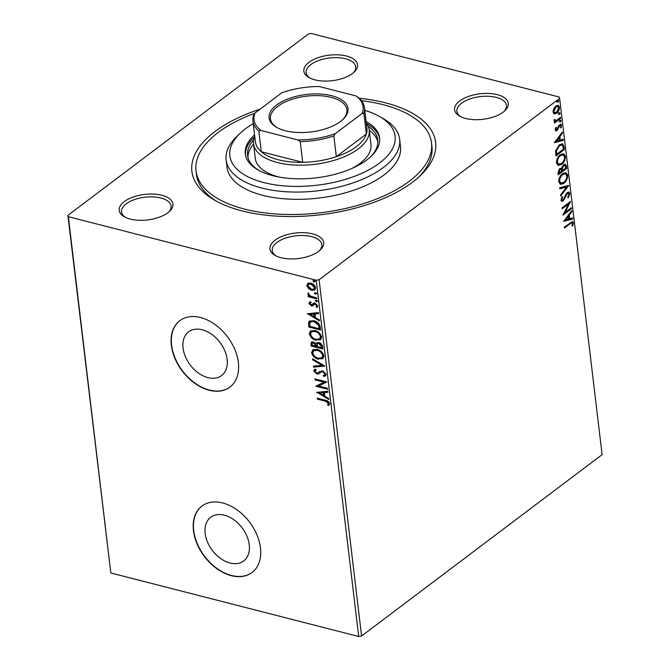 <?xml version="1.0" encoding="UTF-8"?>
<svg xmlns="http://www.w3.org/2000/svg" width="670" height="670" viewBox="0 0 670 670"><rect width="100%" height="100%" fill="white"/><g stroke="black" fill="none" stroke-linecap="round" stroke-linejoin="round"><path stroke-width="1" d="M359.262 98.281A122.736 58.298 173.2 0 1 385.426 102.812A122.736 58.298 173.2 0 1 420.082 175.867A122.736 58.298 173.2 0 1 242.088 210.908A122.736 58.298 173.2 0 1 214.886 200.338A122.736 58.298 173.2 0 1 260.136 109.143M418.44 177.374A118.573 56.322 -6.8 0 0 431.932 146.454L431.497 142.819A118.573 56.322 173.2 0 1 370.292 201.352A118.573 56.322 173.2 0 1 244.516 209.073A118.573 56.322 173.2 0 1 196.017 170.9A118.573 56.322 173.2 0 1 254.86 113.222M161.864 195.255A27.043 12.847 173.2 0 1 169.502 211.352A27.043 12.847 173.2 0 1 130.281 219.073A27.043 12.847 173.2 0 1 124.285 216.745A27.043 12.847 173.2 0 1 127.057 199.777A27.043 12.847 173.2 0 1 161.864 195.255M168.647 212.114A24.966 11.859 -6.8 0 0 171.076 206.025A24.966 11.859 -6.8 0 0 160.867 197.993A24.966 11.859 -6.8 0 0 134.385 199.618A24.966 11.859 -6.8 0 0 121.505 211.938A24.966 11.859 -6.8 0 0 125.29 217.281M346.507 56.02A27.043 12.847 173.2 0 1 354.137 72.117A27.043 12.847 173.2 0 1 314.917 79.839A27.043 12.847 173.2 0 1 308.929 77.511A27.043 12.847 173.2 0 1 311.701 60.543A27.043 12.847 173.2 0 1 346.507 56.02M353.283 72.871A24.966 11.859 -6.8 0 0 355.72 66.791A24.966 11.859 -6.8 0 0 345.502 58.759A24.966 11.859 -6.8 0 0 319.029 60.384A24.966 11.859 -6.8 0 0 306.14 72.703A24.966 11.859 -6.8 0 0 309.934 78.047M497.232 94.646A27.043 12.847 173.2 0 1 504.87 110.743A27.043 12.847 173.2 0 1 465.65 118.464A27.043 12.847 173.2 0 1 459.662 116.136A27.043 12.847 173.2 0 1 462.434 99.168A27.043 12.847 173.2 0 1 497.232 94.646M504.016 111.496A24.966 11.859 -6.8 0 0 506.445 105.416A24.966 11.859 -6.8 0 0 496.236 97.376A24.966 11.859 -6.8 0 0 469.762 99.001A24.966 11.859 -6.8 0 0 456.873 111.329A24.966 11.859 -6.8 0 0 460.667 116.664M312.597 233.88A27.043 12.847 173.2 0 1 320.235 249.977A27.043 12.847 173.2 0 1 281.015 257.699A27.043 12.847 173.2 0 1 275.018 255.371A27.043 12.847 173.2 0 1 277.79 238.403A27.043 12.847 173.2 0 1 312.597 233.88M319.381 250.731A24.966 11.859 -6.8 0 0 321.809 244.651A24.966 11.859 -6.8 0 0 311.6 236.619A24.966 11.859 -6.8 0 0 285.118 238.244A24.966 11.859 -6.8 0 0 272.229 250.563A24.966 11.859 -6.8 0 0 276.023 255.907M230.061 563.043A27.378 18.668 -127 0 0 243.687 560.983A27.378 18.668 -127 0 0 246.895 536.142A27.378 18.668 -127 0 0 224.358 515.197A27.378 18.668 -127 0 0 210.723 517.265A27.378 18.668 -127 0 0 207.516 542.105A27.378 18.668 -127 0 0 230.061 563.043M207.951 377.629A27.378 18.668 -127 0 0 221.586 375.569A27.378 18.668 -127 0 0 224.793 350.728A27.378 18.668 -127 0 0 202.248 329.791A27.378 18.668 -127 0 0 188.613 331.851A27.378 18.668 -127 0 0 185.406 356.691A27.378 18.668 -127 0 0 207.951 377.629M209.191 390.25A41.607 28.375 -127 0 0 229.91 387.109A41.607 28.375 -127 0 0 234.785 349.363A41.607 28.375 -127 0 0 200.523 317.538A41.607 28.375 -127 0 0 179.803 320.67A41.607 28.375 -127 0 0 174.929 358.425A41.607 28.375 -127 0 0 209.191 390.25M179.929 320.587A41.607 28.375 -127 0 0 175.213 358.341A41.607 28.375 -127 0 0 209.434 390.066A41.607 28.375 -127 0 0 230.028 387.017M231.301 575.656A41.607 28.375 -127 0 0 252.012 572.523A41.607 28.375 -127 0 0 256.895 534.777A41.607 28.375 -127 0 0 222.633 502.952A41.607 28.375 -127 0 0 201.913 506.084A41.607 28.375 -127 0 0 197.039 543.839A41.607 28.375 -127 0 0 231.301 575.656M202.038 505.992A41.607 28.375 -127 0 0 197.323 543.755A41.607 28.375 -127 0 0 231.544 575.48A41.607 28.375 -127 0 0 252.138 572.431M554.383 113.9L553.043 112.032L553.755 108.624L555.849 106.011L558.202 105.324L559.475 107.183C559.391 109.88 558.47 111.882 556.703 113.188L554.383 113.9M554.458 121.203L555.271 121.379L554.048 120.449L554.165 119.545L556.335 120.416L560.572 117.384L560.69 118.364L554.475 123.045L554.358 122.066L555.271 121.379L554.752 121.337M554.827 120.031L555.313 120.608L554.827 120.031M555.17 129.913L555.832 127.359L556.435 127.526L555.933 129.277L556.879 129.586L558.663 125.575L560.874 124.143L561.628 125.24L561.024 127.886L560.38 127.761L560.874 125.927L559.735 125.483L557.03 130.549L555.865 130.918L555.17 129.913M555.254 128.933L556.879 129.586M560.874 125.927L559.065 125.307L558.495 125.985L559.165 126.161M564.048 146.562L564.4 149.519L555.899 155.934L555.614 150.742L559.324 144.812L562.524 143.765L564.048 146.562L563.378 146.387L563.73 149.351L564.4 149.519M566.661 168.446L558.16 174.853L557.943 173.053L559.701 168.538L561.653 168.363L563.587 164.72L565.271 164.209L566.359 165.9L566.661 168.446L565.991 168.27L558.085 174.233M568.704 185.573L560.69 196.059L560.556 194.995L566.644 187.039L559.819 188.806L559.693 187.742L568.378 185.489M571.351 207.759L571.468 208.739L562.959 215.145L568.545 204.007L562.205 208.789L562.088 207.809L570.589 201.394L565.019 212.524L571.351 207.759M572.507 223.478C571.945 222.591 571.158 222.691 570.153 223.772L564.5 228.034L564.383 227.055L572.574 221.544L573.378 222.809L572.683 225.949L571.971 225.949L572.507 223.478L571.359 222.641M559.626 98.356L602.112 454.637L361.591 636.014L358.701 636.5L110.835 572.984L67.888 215.363L308.409 33.986L311.299 33.5L559.165 97.016L559.626 98.356L319.113 279.733L361.591 636.014M563.705 221.351L571.694 210.69L571.828 211.762L569.257 215.12L569.684 218.696L572.565 217.951L572.691 219.015L563.705 221.351M569.885 193.479L568.369 197.742L567.842 197.265L569.023 194.208L568.361 193.22L567.364 193.513L563.194 200.925L561.77 201.369L560.932 200.154L562.08 196.612L562.7 196.98L561.812 199.509L563.034 199.978L567.264 192.524L568.872 192.064L569.885 193.479L569.215 193.303L567.699 197.566M561.611 200.037L563.034 199.978M563.847 183.362L560.522 184.384L558.763 181.93C558.889 178.17 560.179 175.398 562.641 173.605L565.89 172.609L567.691 175.113C567.557 178.831 566.276 181.587 563.847 183.362L560.204 184.275M561.586 164.443L558.269 165.465L556.51 163.011C556.628 159.242 557.917 156.47 560.38 154.686L563.629 153.69L565.438 156.194C565.296 159.912 564.014 162.659 561.586 164.443L557.951 165.348M554.325 142.718L562.323 132.065L562.448 133.129L559.877 136.496L560.304 140.064L563.185 139.318L563.311 140.382L554.325 142.718M559.592 120.106L560.396 120.391L559.785 121.739L560.455 121.915L559.651 121.63L560.262 120.282L561.066 120.567L560.455 121.915L559.651 121.63M558.696 112.602L559.509 112.887L558.897 114.235L559.567 114.411L558.755 114.126L559.366 112.778L560.179 113.062L559.567 114.411L558.755 114.126M557.239 100.374L558.043 100.651L557.432 101.999L558.102 102.175L557.298 101.89L557.909 100.542L558.713 100.827L558.102 102.175L557.298 101.89M308.51 288.552L306.785 285.546L307.882 283.276L310.813 283.1C313.233 283.703 314.85 285.269 315.645 287.824L314.908 289.892L311.667 290.278L308.51 288.552L308.996 288.184L307.27 285.185L306.785 285.546M316.818 298.879L308.25 296.684L308.133 295.704L309.398 296.023L307.781 293.963L307.991 293.293L310.863 296.257L316.701 297.899L316.818 298.879M310.713 302.614L309.959 303.636L311.223 304.875L313.795 303.158L315.076 303.175L317.798 305.872L316.885 307.589L316.022 306.827L316.759 305.713L315.243 304.163L314.448 304.188L312.664 305.889L311.382 305.863L308.912 303.426L309.909 301.852L310.361 302.823L310.847 302.455M311.969 304.842L314.28 302.79M317.228 307.388L316.533 306.483M316.022 306.827L316.55 306.433M314.448 304.188L314.934 303.82L314.448 304.188M313.083 305.671L311.382 305.863M320.185 327.077L320.536 330.034L308.811 327.035L308.644 322.186L309.431 321.097L313.887 320.737C317.253 321.466 319.356 323.577 320.185 327.077M322.789 348.961L311.073 345.954L311.332 342.169L313.409 341.968L316.047 343.802L316.675 342.797L318.803 342.563C320.746 343.065 321.969 344.355 322.488 346.415L322.789 348.961M324.833 366.088L313.602 367.16L313.468 366.096L321.994 365.284L312.731 359.907L312.605 358.844L324.833 366.088M327.479 388.273L327.597 389.253L315.872 386.247L323.861 382.126L315.118 379.89L315 378.91L326.726 381.908L318.761 386.037L327.479 388.273M325.21 401.137L317.413 399.136L317.295 398.156L325.21 400.183C327.295 400.342 328.752 401.464 329.598 403.566L328.526 405.618L327.571 404.898L328.392 403.265L325.21 401.137L325.695 400.769L317.898 398.767L317.413 399.136M358.701 636.5L316.223 280.219L68.348 216.703L110.835 572.984M316.617 392.444L327.831 391.213L327.957 392.277L324.355 392.62L324.783 396.196L328.694 398.466L328.819 399.529L316.86 392.26M318.049 372.788L322.605 370.736L326.097 374.237L325.486 375.837L323.878 376.44L323.191 375.493L324.464 374.999L324.908 373.994L322.706 371.708L321.592 371.733L318.501 373.944L316.776 373.986L313.769 371.012L314.314 369.614L315.461 369.061L316.265 370.007L314.967 371.331L316.609 372.997L318.2 372.679M319.138 373.55L316.776 373.986M318.535 372.428L319.691 371.364M318.384 359.212C315.051 358.433 312.781 356.289 311.592 352.788L312.656 349.916L317.161 349.413C320.503 350.209 322.747 352.361 323.911 355.871L322.848 358.693L318.87 358.852C315.536 358.065 313.267 355.921 312.078 352.42L311.592 352.788M316.123 340.293C312.79 339.506 310.528 337.362 309.339 333.869L310.394 330.988L314.9 330.486C318.242 331.281 320.495 333.442 321.65 336.951L320.595 339.765L316.617 339.925C313.275 339.137 311.014 337.002 309.825 333.501L309.339 333.869M307.237 313.82L318.451 312.58L318.585 313.644L314.984 313.987L315.403 317.563L319.322 319.833L319.448 320.897L307.488 313.627M317.731 300.83L316.366 301.768L315.294 300.696L316.173 300.135L317.245 301.199L316.366 301.768L317.245 301.199M316.851 301.399L315.779 300.336L315.294 300.696L316.173 300.135M316.835 293.326L315.47 294.264L314.397 293.192L315.277 292.631L316.349 293.695L315.47 294.264L316.349 293.695M315.955 293.896L314.883 292.832L314.397 293.192L315.277 292.631M315.377 281.09L314.012 282.028L312.932 280.956L313.82 280.395L314.892 281.459L314.012 282.028L314.892 281.459M314.498 281.66L313.426 280.596L312.932 280.956L313.82 280.395M67.888 215.363L68.348 216.703M316.223 280.219L319.113 279.733M196.017 170.9L196.452 174.535A118.573 56.322 -6.8 0 0 216.829 201.41M317.898 398.767L317.84 398.298M328.987 405.233L328.057 404.529L327.571 404.898M328.057 404.529L328.3 403.868M328.786 403.499L328.878 402.904L328.392 403.265M328.878 402.904L325.695 400.769M327.923 391.958L324.355 392.62M328.744 398.834L317.329 392.218M323.526 395.467L324.02 395.099L323.694 392.36L319.431 393.089L323.526 395.467L323.208 392.729L319.431 393.089M323.694 392.36L323.208 392.729M327.538 388.742L316.357 385.878L315.872 386.247M315.118 379.89L315.603 379.522L324.347 381.758L323.861 382.126M315.603 379.522L315.545 379.044M326.734 382.009L318.761 386.037M325.704 375.644L323.878 376.44M324.364 376.071L323.819 375.326M324.674 374.798L324.908 373.994M325.394 373.634L323.191 371.339L322.706 371.708M323.191 371.339L321.592 371.733M322.077 371.373L320.838 372.126M317.262 373.617L314.255 370.644L313.769 371.012M314.255 370.644L314.607 369.421M316.156 369.882L315.62 370.276M324.59 365.795L313.602 367.16M314.088 366.791L313.996 366.046M312.731 359.907L313.217 359.539L322.479 364.916L321.994 365.284M312.078 352.42L312.907 349.74M323.074 358.5L318.87 358.852M322.077 357.638L323.2 355.234C322.27 352.395 320.461 350.653 317.764 350.025L313.97 350.594M317.27 350.393L313.719 350.753L312.79 353.057C313.753 355.879 315.578 357.604 318.258 358.232L321.851 357.83L322.714 355.594C321.784 352.755 319.975 351.021 317.27 350.393L317.764 350.025M323.2 355.234L322.714 355.594M322.731 348.45L311.558 345.586L311.073 345.954M311.558 345.586L311.6 342.018M316.944 342.638L316.047 343.802M319.406 343.174L317.479 343.718L317.111 346.558L321.474 347.671L321.826 346.189L319.406 343.174L317.748 343.568M314.037 342.588L312.329 343.057L312.153 345.284L315.913 346.248L316.341 345.377L314.037 342.588L312.63 342.914M316.341 345.377L315.855 345.745L313.552 342.956M315.913 346.248L315.855 345.745M321.826 346.189L321.34 346.549L318.92 343.534M321.474 347.671L321.34 346.549M309.825 333.501L310.654 330.812M320.821 339.581L316.617 339.925M319.825 338.71L320.938 336.307C320.017 333.467 318.2 331.734 315.503 331.106L311.709 331.667M315.017 331.466L311.458 331.834L310.537 334.129C311.5 336.96 313.326 338.685 316.005 339.313L319.598 338.903L320.453 336.675C319.531 333.836 317.714 332.102 315.017 331.466L315.503 331.106M320.938 336.307L320.453 336.675M320.478 329.531L309.297 326.667L308.811 327.035M309.297 326.667L309.13 321.818L308.644 322.186M309.13 321.818L309.699 320.913M314.49 321.349L310.486 321.994L309.816 322.982L309.9 326.357L319.213 328.752L319.707 328.384L318.97 324.632L314.49 321.349L310.754 321.818M318.97 324.632L318.484 325L314.004 321.717M319.213 328.752L318.484 325M318.543 313.326L314.984 313.987M319.364 320.201L307.949 313.585M314.155 316.835L314.64 316.474L314.314 313.736L310.059 314.465L314.155 316.835L313.828 314.104L310.059 314.465M314.314 313.736L313.828 314.104M311.868 305.495L309.398 303.058L308.912 303.426M309.398 303.058L310.394 301.483M311.198 302.245L310.445 303.267M312.454 304.473L313.225 303.719L312.454 304.473M316.508 306.458L316.759 305.713M317.245 305.344L315.729 303.803L315.243 304.163M315.729 303.803L314.18 304.641M316.759 298.368L308.736 296.316L308.25 296.684M308.736 296.316L308.686 295.847M309.85 295.688L309.398 296.023M309.883 295.663L308.267 293.594L307.781 293.963M308.267 293.594L308.476 292.924M307.27 285.185L308.368 282.908M315.135 289.7L311.667 290.278M312.153 289.917L308.996 288.184M314.247 288.845L315.084 287.187L311.416 283.72L308.669 284.206M310.93 284.088L308.401 284.373L307.832 285.822L311.558 289.306L314.029 289.055L314.599 287.556L310.93 284.088L311.416 283.72M315.084 287.187L314.599 287.556M571.837 223.303C571.275 222.415 570.488 222.515 569.483 223.596L564.425 227.415M572.214 221.527L573.378 222.809M572.708 222.633L572.013 225.782L572.683 225.949M571.133 211.427L571.828 211.762M571.158 211.586L568.587 214.953L569.257 215.12M568.587 214.953L569.014 218.521L569.684 218.696M571.937 218.11L572.691 219.015M572.021 218.839L563.847 220.966M568.436 216.201L567.766 216.025L565.07 219.551L568.763 218.939L568.436 216.201L565.74 219.718M570.748 208.203L571.468 208.739M570.798 208.563L563.311 214.207M562.13 208.169L567.875 203.831L568.545 204.007M569.584 202.156L564.349 212.357L565.019 212.524M568.361 193.22L567.364 193.513M566.694 193.345L565.899 194.292L566.569 194.468M565.899 194.292L563.755 199.275L564.425 199.451M563.755 199.275L562.524 200.757L563.194 200.925M562.524 200.757L561.468 201.226M561.979 196.779L562.7 196.98M562.03 196.804L561.142 199.333L561.812 199.509M561.142 199.333L562.365 199.802M568.52 192.022L569.215 193.303M567.867 185.624L560.581 195.154M559.777 188.471L566.644 187.039M565.547 172.55L567.691 175.113M567.021 174.945C566.887 178.664 565.606 181.411 563.177 183.195M565.405 173.764L562.08 174.418C560.128 175.833 559.09 178.053 558.956 181.059L560.422 183.044L563.73 182.391C565.664 180.975 566.703 178.781 566.828 175.808L565.405 173.764L562.75 174.585C560.798 176.009 559.76 178.22 559.626 181.227L561.091 183.22M562.08 174.418L562.75 174.585M558.956 181.059L559.626 181.227M564.927 164.158L566.359 165.9M565.689 165.725L565.991 168.27M561.736 167.852L561.837 170.331L562.507 170.507L565.673 168.12L565.539 167.006L564.768 165.381L563.705 165.691L562.365 168.379L562.507 170.507M564.768 165.381L563.034 165.523L561.954 167.031M560.874 169.175L559.165 169.334L558.244 173.044L558.914 173.22L561.636 171.16L560.874 169.175L559.835 169.502L558.914 173.22M558.118 172.031L558.788 172.207M559.165 169.334L559.835 169.502M561.694 168.204L562.365 168.379M563.034 165.523L563.705 165.691M563.286 153.623L565.438 156.194M564.768 156.018C564.626 159.736 563.344 162.492 560.924 164.267M563.143 154.845L559.827 155.49C557.875 156.914 556.837 159.125 556.703 162.132L558.169 164.125L561.468 163.463C563.411 162.056 564.442 159.862 564.567 156.881L563.143 154.845L560.497 155.666C558.545 157.082 557.507 159.301 557.373 162.308L558.839 164.292M559.827 155.49L560.497 155.666M556.703 162.132L557.373 162.308M563.73 149.351L555.824 155.314M562.155 143.707L563.378 146.387M561.879 144.955L558.772 145.625L555.815 150.482L555.983 154.125L556.653 154.293L563.411 149.201L562.758 145.692L561.879 144.955L559.442 145.792L556.485 150.658L556.653 154.293M555.815 150.482L556.485 150.658M558.772 145.625L559.442 145.792M561.761 132.802L562.448 133.129M561.778 132.962L559.207 136.32L559.877 136.496M559.207 136.32L559.634 139.896L560.304 140.064M562.557 139.486L563.311 140.382M562.641 140.214L554.475 142.333M559.056 137.568L558.386 137.4L555.698 140.918L559.383 140.306L559.056 137.568L556.368 141.094M555.824 127.375L556.435 127.526M555.263 129.101L556.209 129.419M560.505 124.109L561.628 125.24M560.957 125.064L560.874 126.312M560.396 127.727L561.024 127.886M560.204 125.751L559.065 125.307M558.495 125.985L557.984 127.518L558.654 127.685M557.984 127.518L557.273 129.335L557.943 129.511M557.273 129.335L556.36 130.374L557.03 130.549M556.36 130.374L555.547 130.759M559.785 121.739L558.981 121.463M559.978 117.828L560.69 118.364M560.019 118.188L554.4 122.426M554.216 119.335L554.157 119.863M558.897 114.235L558.085 113.959M557.842 105.265L559.475 107.183M558.805 107.007L558.445 109.645M558.278 110.056L556.033 113.012L556.703 113.188M556.033 113.012L553.713 113.724M557.783 106.43L555.296 106.815L553.135 111.287L554.098 112.594L556.594 112.208L558.713 107.761L557.783 106.43L555.966 106.982L553.805 111.463L554.768 112.761M555.296 106.815L555.966 106.982M553.135 111.287L553.805 111.463M557.432 101.999L556.628 101.723M253.235 123.648A83.214 39.522 -6.8 0 0 240.379 133.062A83.214 39.522 -6.8 0 0 263.871 182.592A83.214 39.522 -6.8 0 0 370.954 168.681A83.214 39.522 -6.8 0 0 379.488 116.48A83.214 39.522 -6.8 0 0 364.773 110.349M379.488 116.48L383.274 118.64A87.368 41.498 173.2 0 1 399.647 139.243A87.368 41.498 173.2 0 1 354.547 182.374A87.368 41.498 173.2 0 1 261.87 188.061A87.368 41.498 173.2 0 1 226.133 159.937A87.368 41.498 173.2 0 1 237.205 136.06L240.379 133.062M366.281 122.937A58.248 27.663 173.2 0 1 369.212 129.972A58.248 27.663 173.2 0 1 339.146 158.723A58.248 27.663 173.2 0 1 277.363 162.517A58.248 27.663 173.2 0 1 253.536 143.765L255.27 158.304A58.248 27.663 -6.8 0 0 279.097 177.056A58.248 27.663 -6.8 0 0 279.13 177.064M253.578 144.142A65.526 31.121 -6.8 0 0 247.934 157.333M258.963 170.44A65.526 31.121 173.2 0 1 247.607 155.532A65.526 31.121 173.2 0 1 253.628 139.963M254.566 134.854A67.611 32.11 -6.8 0 0 245.321 153.958A67.611 32.11 -6.8 0 0 272.975 175.724A67.611 32.11 -6.8 0 0 344.69 171.319A67.611 32.11 -6.8 0 0 379.589 137.945A67.611 32.11 -6.8 0 0 366.113 121.555M254.424 136.998A67.611 32.11 -6.8 0 0 245.463 154.862M361.465 100.684A118.573 56.322 173.2 0 1 382.997 104.646A118.573 56.322 173.2 0 1 431.497 142.819M226.133 159.937L227.004 167.207A87.368 41.498 -6.8 0 0 262.741 195.33A87.368 41.498 -6.8 0 0 355.41 189.644A87.368 41.498 -6.8 0 0 400.518 146.512L399.647 139.243M379.672 138.858A67.611 32.11 -6.8 0 0 366.758 123.607M368.232 126.295A65.526 31.121 173.2 0 1 377.738 140.013A65.526 31.121 173.2 0 1 370.209 157.174M377.847 141.847A65.526 31.121 -6.8 0 0 369.254 130.349M352.169 168.354A58.248 27.663 -6.8 0 0 370.946 144.511L369.212 129.972M331.759 95.735A39.731 18.869 173.2 0 1 342.973 119.386A39.731 18.869 173.2 0 1 285.353 130.734A39.731 18.869 173.2 0 1 276.551 127.308A39.731 18.869 173.2 0 1 280.621 102.384A39.731 18.869 173.2 0 1 331.759 95.735M342.487 119.838A38.483 18.283 -6.8 0 0 346.901 109.771A38.483 18.283 -6.8 0 0 331.156 97.376A38.483 18.283 -6.8 0 0 290.336 99.88A38.483 18.283 -6.8 0 0 270.471 118.883A38.483 18.283 -6.8 0 0 277.129 127.635M253.536 143.765A58.248 27.663 173.2 0 1 254.734 136.236M260.982 130.499L258.813 131.002A56.171 26.674 173.2 0 1 252.917 120.977L255.387 141.697A56.171 26.674 -6.8 0 0 261.283 151.721A56.171 26.674 -6.8 0 0 278.36 159.778A56.171 26.674 -6.8 0 0 302.723 162.341A56.171 26.674 -6.8 0 0 336.323 156.68L366.381 134.017A56.171 26.674 -6.8 0 0 366.925 128.397L364.455 107.677A56.171 26.674 173.2 0 1 363.911 113.297L362.11 113.456A54.923 26.088 -6.8 0 0 356.13 95.969L319.288 86.531A54.923 26.088 -6.8 0 0 281.718 92.862L255.002 113.012A54.923 26.088 -6.8 0 0 260.982 130.499L297.823 139.938A54.923 26.088 -6.8 0 0 335.394 133.606L362.11 113.456M335.394 133.606L333.853 135.951L336.323 156.68A56.171 26.674 -6.8 0 0 366.381 134.017L363.911 113.297M258.813 131.002L261.283 151.721L302.723 162.341L300.252 141.621L297.823 139.938M356.13 95.969L358.559 97.644A56.171 26.674 173.2 0 1 364.455 107.677M252.917 120.977A56.171 26.674 173.2 0 1 253.469 115.357L255.002 113.012M333.853 135.951A56.171 26.674 173.2 0 1 300.252 141.621M311.341 343.785L310.855 344.154M309.071 324.741L308.585 325.101M319.582 327.328L319.096 327.697M569.483 223.596L570.153 223.772M564.735 196.938L565.405 197.106M561.778 169.837L562.448 170.013M555.907 153.48L556.577 153.656M324.464 374.999L324.95 374.63M320.612 372.286L321.097 371.917M315.319 370.46L315.805 370.091M313.719 350.753L314.205 350.385M321.851 357.83L322.337 357.462M312.329 343.057L312.815 342.688M317.479 343.718L317.965 343.35M311.458 331.834L311.944 331.466M319.598 338.903L320.084 338.543M310.486 321.994L310.972 321.625M312.195 304.716L312.681 304.347M308.401 284.373L308.887 284.005M314.029 289.055L314.515 288.686M556.284 129.762L555.614 129.586M560.422 125.282L559.752 125.114"/></g></svg>
